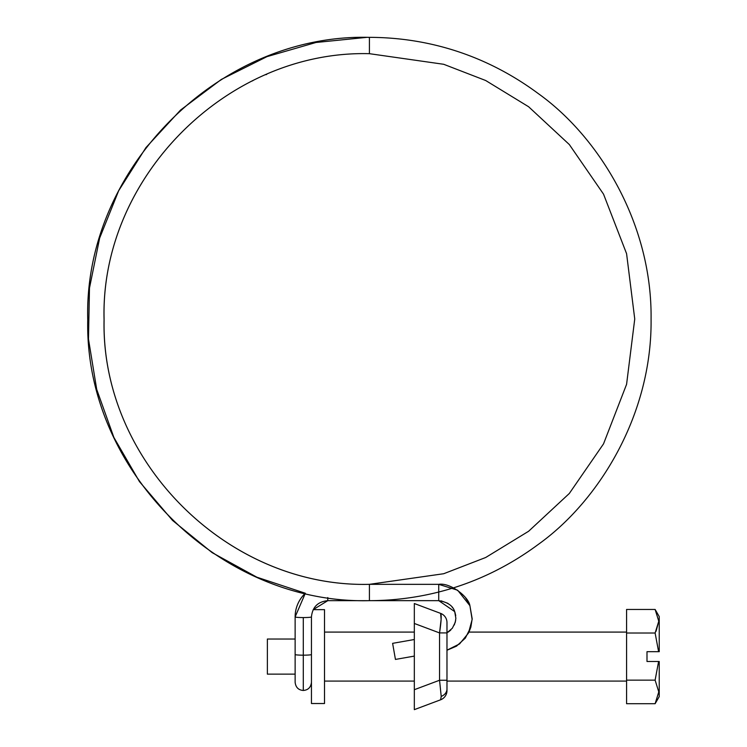<?xml version="1.0" encoding="UTF-8"?>
<svg xmlns="http://www.w3.org/2000/svg" width="747" height="747" viewBox="0 0 747 747"><rect width="100%" height="100%" fill="white"/><g stroke="black" fill="none" stroke-linecap="round" stroke-linejoin="round"><path stroke-width="1.12" d="M311.424 654.568A8.161 0.654 180 0 1 303.291 655.175L303.291 690.471L303.291 655.175A8.161 0.654 0 0 0 311.424 654.568M438.732 584.331C450.245 582.399 468.677 596.778 469.91 605.696L472.141 619.524L468.481 633.064L459.573 643.914L446.977 650.179L459.573 643.914L468.481 633.064L472.141 619.524L469.91 605.696L457.65 590.214L438.732 584.35L369.42 584.331C227.62 587.982 100.453 460.787 104.085 319.016C100.453 177.235 227.62 50.049 369.42 53.681L443.709 64.289L485.681 80.508L528.615 106.746L569.326 144.544L603.529 194.145L626.584 253.691L634.745 319.006L626.584 384.313L603.529 443.867L569.326 493.468L528.615 531.266L485.681 557.505L443.709 573.724L369.42 584.331L369.42 600.644C218.899 604.5 83.907 469.49 87.763 318.997C83.907 168.514 218.899 33.494 369.42 37.35C218.899 33.494 83.907 168.514 87.763 318.997C83.907 469.49 218.899 604.5 369.42 600.644L438.732 600.663L438.732 584.331L369.42 584.331L443.709 573.724L485.681 557.505L528.615 531.266L569.326 493.468L603.529 443.867L626.584 384.313L634.745 319.006L626.584 253.691L603.529 194.145L569.326 144.544L528.615 106.746L485.681 80.508L443.709 64.289L369.42 53.681L369.42 37.35C415.631 37.443 477.445 48.508 538.41 93.683C598.898 136.897 652.187 223.39 651.076 319.006C652.187 414.622 598.898 501.106 538.41 544.33C477.445 589.495 415.631 600.56 369.42 600.663L327.784 600.663L327.784 597.553L327.784 600.663L368.841 600.663M311.452 682.31C310.864 687.361 308.147 690.079 303.291 690.471C298.436 690.079 295.719 687.361 295.13 682.31L295.13 654.512A8.161 0.654 0 0 0 303.291 655.175A8.161 0.654 180 0 1 295.13 654.512L295.13 616.91L305.327 593.258A32.653 32.551 180 0 0 295.13 616.91A8.161 0.654 0 0 0 303.291 617.564A8.161 0.654 0 0 0 311.424 616.966A8.161 0.654 0 0 0 311.452 616.91A8.161 0.654 180 0 1 311.424 616.966A8.161 0.654 180 0 1 303.291 617.564L303.291 655.175L303.291 617.564A8.161 0.654 180 0 1 295.13 616.91A32.653 32.551 -0 0 1 305.346 593.258L256.884 577.207L212.148 552.64L172.566 520.444L139.465 481.61L113.889 437.462L96.718 389.42L88.482 339.073L89.481 288.071L99.65 238.078L118.67 190.737L145.936 147.607L180.522 110.089L221.317 79.443L266.978 56.641L316.009 42.476L366.786 37.359M438.732 600.644L454.699 611.606L438.732 600.644M414.324 639.516L392.614 643.344L395.443 659.424L414.324 656.099L395.443 659.424L392.614 643.344L395.443 659.424L392.614 643.344L414.324 639.516M454.036 610.122L454.699 611.606C452.925 605.742 447.602 602.091 438.732 600.663L369.42 600.663C415.631 600.56 477.445 589.495 538.41 544.33C598.898 501.106 652.187 414.622 651.076 319.006C652.187 223.39 598.898 136.897 538.41 93.683C477.445 48.508 415.631 37.443 369.42 37.35L369.42 53.681C227.032 50.002 99.594 178.262 104.094 320.528C101.312 461.721 228.143 587.917 369.42 584.331M266.754 74.345L265.923 74.7M252.972 80.601L252.15 81.003M439.553 680.246L441.206 696.4A9.795 8.152 0 0 0 446.977 688.967L446.977 680.246L439.553 680.246L414.324 689.705L414.324 603.52L440.618 613.38L414.324 603.52L414.324 623.465L439.553 632.924L439.553 680.246L414.324 689.705L414.324 623.465L439.553 632.924L441.122 619.31L440.618 613.38A9.795 9.795 0 0 1 446.977 622.55L446.977 690.611A9.795 9.795 0 0 1 440.618 699.79L414.324 709.65L414.324 689.705L414.324 709.65L440.618 699.79L441.206 696.4L439.553 680.246L446.977 680.246L446.977 632.924L439.553 632.924L439.553 680.246M414.324 622.027L414.324 622.662M414.324 617.825L414.324 616.985M414.324 613.829L414.324 610.159M414.324 608.375L414.324 606.685M414.324 704.794L414.324 703.011M414.324 695.345L414.324 691.713M414.324 690.508L414.324 691.815M414.324 622.746L414.324 621.448M446.977 688.967A9.795 8.152 180 0 1 441.206 696.4L440.618 699.79A9.795 9.795 0 0 0 446.977 690.611L446.977 688.967M446.977 622.55A9.795 9.795 0 0 0 440.618 613.38C441.636 614.837 441.281 621.345 439.553 632.924L446.977 632.924L446.977 622.55M626.584 632.093L468.976 632.093L626.584 632.093M448.191 632.093L446.977 632.093L448.191 632.093L450.142 630.589M414.324 632.093L324.515 632.093L414.324 632.093M324.515 681.077L414.324 681.077L324.515 681.077M446.977 681.077L626.584 681.077L446.977 681.077M311.452 623.39L311.452 703.525L324.515 703.525L324.515 609.645L313.18 609.645L327.784 600.663C317.858 601.643 312.414 607.059 311.452 616.91L311.452 703.525L324.515 703.525L324.515 609.645L315.645 609.645M295.13 639.03L267.37 639.03L267.37 674.139L295.13 674.139L267.37 674.139L267.37 639.03L295.13 639.03M655.119 703.721L658.77 691.955L655.119 703.721L659.237 696.587L655.119 703.721L626.584 703.721L655.119 703.721L658.77 691.909L655.119 703.721M658.77 621.215L655.119 633.017L658.602 651.683L646.995 651.683L646.995 661.487L659.237 661.487L659.237 696.587L659.237 661.487L658.602 661.487L655.119 680.153L658.77 691.909L655.119 680.153L626.584 680.153L626.584 703.721L626.584 680.153L655.119 680.153L658.602 661.487L646.995 661.487L646.995 651.683L658.602 651.683L655.119 633.017L626.584 633.017L626.584 680.153L626.584 633.017L655.119 633.017L658.77 621.215L655.119 609.449L626.584 609.449L626.584 633.017L626.584 609.449L655.119 609.449L658.77 621.215L656.062 631.28M659.237 616.583L659.237 651.683L659.237 616.583L655.119 609.449M658.602 651.683L659.237 651.683L658.602 651.683M465.698 598.011L468.546 602.642M450.236 630.515L450.843 629.936M454.288 624.987L455.651 620.477M455.735 615.631L454.942 612.251M369.42 37.35C218.273 33.447 82.982 169.597 87.763 320.622C84.813 470.507 219.459 604.463 369.42 600.663L370.11 600.663M454.699 611.606L455.866 618.301L455.25 622.326L452.346 628.227L446.977 632.821M468.976 632.093L470.862 627.097L472.179 618.777L469.91 605.696L472.179 618.777L470.862 627.097L465.316 638.143L456.482 646.155L446.977 650.245M295.13 616.91L305.327 593.258M367.888 37.35L369.279 37.35M441.141 600.84L447.92 603.343M452.159 607.162L452.673 607.843"/></g></svg>
